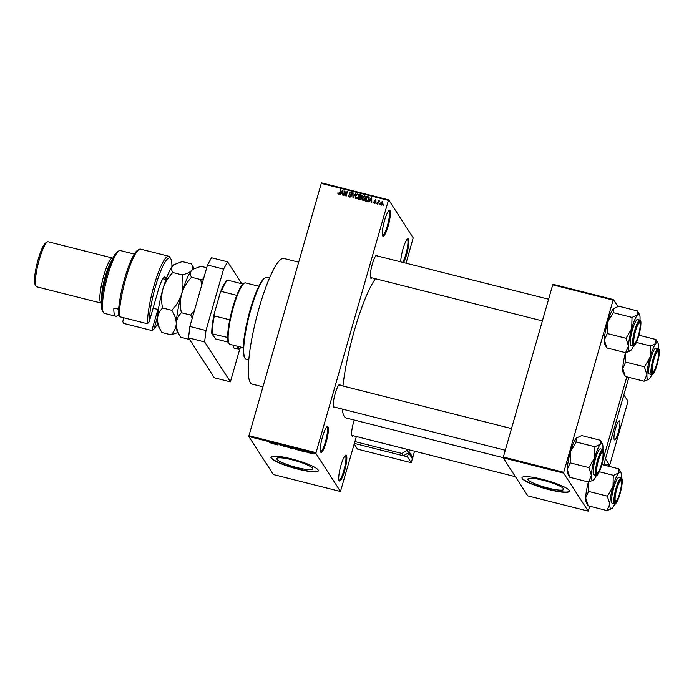 <?xml version="1.0" encoding="UTF-8"?>
<svg xmlns="http://www.w3.org/2000/svg" width="694" height="694" viewBox="0 0 694 694"><rect width="100%" height="100%" fill="white"/><g stroke="black" fill="none" stroke-linecap="round" stroke-linejoin="round"><path stroke-width="1.04" d="M339.149 480.769A13.377 2.472 -75.8 0 1 339.114 480.716A13.377 2.472 -75.8 0 1 340.39 467.478A13.377 2.472 -75.8 0 1 345.551 455.229A13.377 2.472 -75.8 0 1 346.419 455.403A13.377 2.472 -75.8 0 1 344.588 470.888A13.377 2.472 -75.8 0 1 339.149 480.769M338.906 480.17A12.674 2.342 104.2 0 0 339.01 480.205A12.674 2.342 104.2 0 0 344.111 469.534A12.674 2.342 104.2 0 0 345.56 455.897A12.674 2.342 104.2 0 0 345.222 455.628A12.674 2.342 104.2 0 0 345.118 455.611M400.742 261.872A13.377 2.472 -75.8 0 1 403.197 248.331A13.377 2.472 -75.8 0 1 407.569 238.962A13.377 2.472 -75.8 0 1 408.436 239.135A13.377 2.472 -75.8 0 1 407.89 249.389A13.377 2.472 -75.8 0 1 403.596 262.592M402.702 262.367A12.674 2.342 104.2 0 0 406.962 249.831A12.674 2.342 104.2 0 0 407.578 239.63A12.674 2.342 104.2 0 0 407.231 239.352A12.674 2.342 104.2 0 0 407.126 239.343M382.724 235.925A13.377 2.472 -75.8 0 1 382.689 235.873A13.377 2.472 -75.8 0 1 383.964 222.635A13.377 2.472 -75.8 0 1 389.126 210.386A13.377 2.472 -75.8 0 1 389.993 210.56A13.377 2.472 -75.8 0 1 388.163 226.044A13.377 2.472 -75.8 0 1 382.724 235.925M382.481 235.327A12.674 2.342 104.2 0 0 382.585 235.361A12.674 2.342 104.2 0 0 387.686 224.691A12.674 2.342 104.2 0 0 389.134 211.054A12.674 2.342 104.2 0 0 388.796 210.785A12.674 2.342 104.2 0 0 388.692 210.768M320.706 452.202A13.377 2.472 -75.8 0 1 320.671 452.141A13.377 2.472 -75.8 0 1 321.947 438.912A13.377 2.472 -75.8 0 1 327.117 426.663A13.377 2.472 -75.8 0 1 327.984 426.836A13.377 2.472 -75.8 0 1 326.154 442.312A13.377 2.472 -75.8 0 1 320.706 452.202M320.472 451.594A12.674 2.342 104.2 0 0 320.567 451.638A12.674 2.342 104.2 0 0 325.668 440.968A12.674 2.342 104.2 0 0 327.117 427.331A12.674 2.342 104.2 0 0 326.779 427.053A12.674 2.342 104.2 0 0 326.674 427.044M563.528 488.697A18.617 3.106 -164 0 0 544.955 480.76A18.617 3.106 -164 0 0 527.882 479.086A18.617 3.106 -164 0 0 528.039 479.736A18.617 3.106 -164 0 0 546.612 487.674A18.617 3.106 -164 0 0 563.684 489.348A18.617 3.106 -164 0 0 563.528 488.697M569.193 490.415A24.646 4.112 -164 0 0 544.608 479.91A24.646 4.112 -164 0 0 522.009 477.689A24.646 4.112 -164 0 0 522.218 478.556A24.646 4.112 -164 0 0 546.811 489.062A24.646 4.112 -164 0 0 569.401 491.283A24.646 4.112 -164 0 0 569.193 490.415M522.062 477.559A24.646 4.112 -164 0 0 522.296 478.287A24.646 4.112 -164 0 0 546.482 488.68A24.646 4.112 -164 0 0 569.427 491.144M276.984 459.263A18.617 3.106 16 0 1 276.828 458.613A18.617 3.106 16 0 1 293.9 460.296A18.617 3.106 16 0 1 312.474 468.233A18.617 3.106 16 0 1 312.63 468.884A18.617 3.106 16 0 1 295.566 467.201A18.617 3.106 16 0 1 276.984 459.263M318.138 469.951A24.646 4.112 -164 0 0 293.553 459.437A24.646 4.112 -164 0 0 270.955 457.216A24.646 4.112 -164 0 0 271.163 458.083A24.646 4.112 -164 0 0 295.757 468.589A24.646 4.112 -164 0 0 318.346 470.81A24.646 4.112 -164 0 0 318.138 469.951M271.007 457.094A24.646 4.112 -164 0 0 271.241 457.814A24.646 4.112 -164 0 0 295.427 468.216A24.646 4.112 -164 0 0 318.373 470.671M371.871 277.817A11.972 2.212 -75.8 0 1 370.657 278.06A11.972 2.212 -75.8 0 1 370.622 278.008A11.972 2.212 -75.8 0 1 371.767 266.166A11.972 2.212 -75.8 0 1 376.382 255.21A11.972 2.212 -75.8 0 1 377.163 255.366A11.972 2.212 -75.8 0 1 377.397 255.973M353.203 435.728A11.972 2.212 -75.8 0 1 351.979 435.962A11.972 2.212 -75.8 0 1 351.953 435.919A11.972 2.212 -75.8 0 1 354.252 420.052M334.777 407.187A11.972 2.212 -75.8 0 1 333.562 407.421A11.972 2.212 -75.8 0 1 333.528 407.378A11.972 2.212 -75.8 0 1 334.673 395.537A11.972 2.212 -75.8 0 1 339.288 384.571A11.972 2.212 -75.8 0 1 340.069 384.728A11.972 2.212 -75.8 0 1 340.303 385.335M262.957 386.818L252.069 384.068A64.794 11.972 -75.8 0 1 250.334 382.663A64.794 11.972 -75.8 0 1 257.726 312.985A64.794 11.972 -75.8 0 1 283.811 258.437L298.698 262.193M503.263 457.702L346.289 418.04A74.648 13.793 -75.8 0 1 344.285 416.417A74.648 13.793 -75.8 0 1 342.255 409.07M340.468 491.491L315.944 453.494L248.842 436.543L273.358 474.54L340.468 491.491L356.369 436.526M406.059 263.217L413.199 237.834L388.675 199.837L388.388 200.358L321.287 183.407L321.574 182.886L388.675 199.837M381.249 205.068L380.564 203.004L382.264 201.546L382.958 203.568L381.249 205.068L380.65 204.635M382.29 202.101L382.264 201.546L382.871 201.98M377.762 204.114L377.336 204.01L378.308 200.609L378.577 201.26L379.262 200.792L379.618 201.069L378.542 201.685L377.762 204.114M374.396 203.333L373.667 201.98L374.56 202.856L375.289 202.475L374.144 200.531L375.385 199.811L376.096 201.026L375.263 200.297L374.595 200.575L375.74 202.492L374.396 203.333L373.797 202.934M374.109 202.023L374.89 203.359M374.231 201.286L374.144 200.531L375.003 201.442M375.419 200.358L376.096 201.026M375.654 200.982L375.263 200.297M374.595 200.575L375.792 202.023M375.463 201.798L375.74 202.492M367.256 197.035L369.13 197.512L368.748 196.923L369.104 199.395L366.814 201.355L365.565 201.034L366.9 196.359L369.034 197.217M360.238 195.266L361.591 195.517L361.21 194.927L362.051 196.393L361.305 197.261L361.565 198.553L359.865 199.594L358.546 199.265L359.882 194.589L361.938 195.37M353.012 197.868L352.673 192.767L353.116 192.88L352.934 197.261L355.692 193.531L353.012 197.868M343.903 195.561L343.478 195.456L344.814 190.781L346.002 195.101L347.078 191.353L347.503 191.466L346.159 196.133L344.979 191.822L343.903 195.561M338.091 194.068L337.961 192.568L338.646 193.713L339.201 193.479L340.789 189.766L339.878 192.941L338.464 194.259L337.891 193.756L338.464 194.259M338.924 194.268L338.394 193.539L338.984 194.251M248.842 436.543L248.938 435.728L316.039 452.679L388.388 200.358M248.938 435.728L321.287 183.407M340.329 194.658L339.878 194.546L342.515 190.199L342.966 190.312L342.992 195.335L342.576 193.73L341.092 193.357L340.329 194.658M351.147 196.393L349.29 193.218L350.869 192.247L351.632 192.758L351.754 193.964L350.722 192.793L349.707 193.348L351.294 196.046L349.568 197.061L348.744 196.506L348.614 195.127L349.767 196.523L350.86 195.942L350.8 195.352L351.259 196.133M349.16 196.098L350.14 197.105L349.16 196.098M350.054 194.788L349.403 194.242M351.311 193.921L350.869 192.247M349.707 193.852L351.338 195.352M355.684 198.441L355.293 196.003L357.644 193.964L358.468 194.554L358.607 196.775L357.696 198.345L356.274 198.753L355.467 198.18M362.702 200.219L362.311 197.773L364.662 195.734L365.486 196.324L365.617 198.553L364.714 200.124L363.283 200.523L362.485 199.959M369.121 201.937L368.67 201.824L371.307 197.478L371.758 197.59L371.784 202.605L371.368 201.008L369.893 200.635L369.121 201.937M376.538 203.81L376.304 203.03L376.538 203.81M379.471 204.548L379.236 203.776L379.471 204.548M383.496 205.563L383.262 204.791L383.496 205.563M310.947 453.338L310.418 453.087L310.947 453.338M308.015 452.601L307.494 452.341L308.015 452.601M300.597 450.727L301.231 450.024L303.261 451.395L300.597 450.727L300.823 449.92M292.877 448.072L295.904 449.417L292.755 448.168M285.867 446.303L288.895 447.647L285.746 446.398M279.309 444.602L282.206 445.843L279.266 444.637M281.027 445.695L281.825 445.591M280.428 444.759L279.708 444.811M271.796 443.449L271.354 443.336L271.987 442.633L274.46 444.125L271.796 443.449L272.031 442.642M269.246 442.755L270.313 442.919L269.827 442.087L270.712 442.893L269.298 442.59M270.33 442.902L270.4 442.416M270.712 442.893L269.992 442.902M275.379 444.351L274.286 443.214L277.071 444.611L276.967 443.891L277.635 444.923L274.841 443.527L275.379 444.351M284.488 446.658L282.137 445.201L284.176 446.476L285.165 445.964L284.488 446.658L284.722 445.852M292.443 448.411L290.014 448.055L289.355 447.023L292.469 448.489M299.565 450.024L297.032 449.825L296.373 448.792L299.617 450.198M306.765 452.089L304.553 451.265L306.783 452.15M305.854 451.976L306.358 452.002M304.571 451.187L305.377 451.291M305.481 451.317L304.97 451.326M309.238 452.904L308.327 452.046L309.68 452.419L308.969 452.384L309.238 452.904M311.363 452.922L313.688 453.711L311.276 452.991M503.245 457.858L527.77 495.854L588.165 511.114L563.641 473.117L503.245 457.858L503.341 457.042L563.736 472.302L613.123 300.086L552.728 284.826L553.014 284.306L613.409 299.565L613.123 300.086M503.341 457.042L552.728 284.826M617.886 306.505L613.409 299.565M588.165 511.114L589.709 506.212M602.782 460.616L626.803 376.851L602.782 460.616M563.736 472.302L563.641 473.117M342.949 386.003A74.648 13.793 -75.8 0 1 375.437 278.719M316.039 452.679L315.944 453.494M351.754 435.355A11.269 2.082 104.2 0 0 351.806 435.372L515.408 476.7M333.328 406.814A11.269 2.082 104.2 0 0 333.38 406.831L505.293 450.259M370.423 277.453A11.269 2.082 104.2 0 0 370.475 277.47L542.387 320.897M272.135 442.668L271.97 443.232M272.334 442.72L272.031 443.154L273.228 443.449L272.308 442.711M272.169 442.677L272.031 443.154M287.169 446.563L286.214 446.676L288.643 447.274L287.195 446.468M290.153 447.578L290.014 448.055M289.858 447.248L291.601 447.821L289.884 447.153M290.135 447.682L292.018 448.307L290.161 447.587M294.187 448.333L293.232 448.445L295.661 449.044L294.213 448.237M296.876 449.018L297.379 449.807L299.131 450.128L296.902 448.931M300.927 449.946L300.762 450.51M301.127 449.998L300.832 450.423L302.02 450.727L301.101 449.99M300.962 449.955L300.832 450.423M308.969 452.236L308.804 452.8M312.335 453.052L311.736 453.225L313.263 453.607L311.736 453.225M313.315 453.416L312.69 453.703M338.273 194.346L338.342 193.158M338.316 193.114L337.961 192.568M340.685 190.147L340.364 189.662M342.784 190.98L342.515 190.199M342.931 195.318L342.576 193.73M342.966 191.275L342.636 190.755L341.396 192.845L342.966 193.739L342.975 192.594M342.966 193.739L342.636 190.755M341.396 192.845L342.584 193.149M345.039 191.926L344.814 190.781M346.315 195.595L346.002 195.101M347.39 191.848L347.078 191.353M345.994 196.09L344.979 191.822M348.969 196.766L348.614 195.127M349.637 194.502L349.29 193.218M351.251 192.837L351.78 193.088M351.693 194.511L351.103 193.383M350.088 194.441L349.776 193.964M352.986 197.859L352.994 197.348M353.02 195.335L352.673 192.767M355.632 198.302L355.675 196.593M355.623 196.515L355.293 196.003M358.564 197.243L357.644 193.964M358.026 194.546L358.633 194.875M358.685 196.142L357.878 195.092M356.204 198.354L356.785 198.788L356.421 198.206L358.182 196.654L358.304 195.552L357.497 194.511L355.718 196.116L356.204 198.354M358.486 197.131L358.182 196.654M359.058 199.395L359.188 198.926M359.683 197.209L359.822 196.74M360.264 195.179L359.882 194.589M361.591 195.517L362.077 195.717M361.513 199.039L360.819 197.99M361.427 198.909L359.596 197.183L359.128 198.822L360.871 199.698M361.878 196.792L360.151 195.248L360.134 197.226L361.401 197.504L361.982 196.957L361.279 196.02M361.401 197.504L361.019 196.914L361.6 196.367L360.897 195.43M359.752 196.636L361.019 196.914M360.793 199.577L361.132 198.449L360.438 197.4M360.412 199.646L360.039 199.057L360.49 199.109M359.128 198.822L360.039 199.057M362.65 200.072L362.693 198.363M362.641 198.293L362.311 197.773M365.573 199.013L364.662 195.734M365.044 196.324L365.643 196.654M365.695 197.911L364.888 196.87M363.812 200.557L362.832 199.542L363.803 200.566M364.506 196.281L362.736 197.885L363.439 199.976L365.2 198.423L365.322 197.322L364.506 196.281M365.504 198.9L365.2 198.423M366.076 201.165L366.206 200.696M367.282 196.949L366.9 196.359M369.217 198.944L368.505 197.452L367.169 197.018L366.146 200.601L368.184 200.384L368.505 197.452M366.146 200.601L367.43 201.407M368.991 199.759L368.679 199.282M367.291 201.381L366.909 200.792M371.576 198.258L371.307 197.478M371.724 202.596L371.368 201.008M371.767 198.553L371.429 198.024L370.188 200.124L371.758 201.008L371.767 199.872M371.758 201.008L371.429 198.024M370.188 200.124L371.377 200.419M374.04 203.186L373.667 201.98M374.491 202.613L374.942 203.446M375.671 203.064L375.272 202.136M374.491 201.555L374.526 201.121M376.625 203.524L376.304 203.03M378.629 201.104L378.308 200.609M378.959 201.85L379.644 201.373M379.549 204.262L379.236 203.776M380.876 204.886L380.885 203.828M380.902 203.524L380.564 203.004M382.897 204.088L382.489 202.613M381.726 205.077L381.032 204.314L381.605 205.094M382.108 202.023L380.997 203.108L381.405 204.583L382.524 203.498L382.108 202.023L382.862 202.882M382.828 203.967L382.524 203.498M383.574 205.285L383.262 204.791M229.055 343.53L228.569 342.697A30.987 5.726 -75.8 0 1 227.675 337.458A30.987 5.726 -75.8 0 1 229.757 319.795A30.987 5.726 -75.8 0 1 232.889 306.974A30.987 5.726 -75.8 0 1 236.775 295.332A30.987 5.726 -75.8 0 1 242.987 284.054A30.987 5.726 -75.8 0 1 243.481 283.681L244.297 283.178A31.69 5.856 104.2 0 0 233.462 307A31.69 5.856 104.2 0 0 229.055 343.53A31.69 5.856 104.2 0 0 229.983 344.354L243.282 347.711M258.81 286.258L245.503 282.9A31.69 5.856 104.2 0 0 244.297 283.178M236.775 295.332L221.343 291.428L220.18 292.963A30.284 5.595 -75.8 0 1 227.12 280.359L227.554 280.159A30.987 5.726 104.2 0 0 221.343 291.428M227.675 337.458L211.809 333.762A30.284 5.595 -75.8 0 1 214.142 314.026L220.18 292.963M214.142 314.026L214.325 315.9A30.987 5.726 104.2 0 0 212.243 333.554M229.757 319.795L214.325 315.9M242.987 284.054L227.554 280.159M228.309 342.133L215.721 338.958L211.809 333.762M269.489 278.06L266.886 277.4A42.256 7.808 104.2 0 0 265.273 277.774A42.256 7.808 104.2 0 0 248.964 316.455A42.256 7.808 104.2 0 0 244.947 358.251A42.256 7.808 104.2 0 0 245.051 358.425A42.256 7.808 104.2 0 0 246.179 359.336L248.79 359.995M244.566 357.584A41.553 7.677 -75.8 0 1 244.47 357.419A41.553 7.677 -75.8 0 1 248.417 316.317A41.553 7.677 -75.8 0 1 264.457 278.277L265.273 277.774M652.516 371.724A10.566 1.952 104.2 0 0 653.201 371.863A10.566 1.952 104.2 0 0 657.279 362.19A10.566 1.952 104.2 0 0 658.285 351.737A10.566 1.952 104.2 0 0 658.259 351.693A10.566 1.952 104.2 0 0 653.965 359.501A10.566 1.952 104.2 0 0 652.516 371.724M653.201 371.863L652.386 372.366A11.269 2.082 -75.8 0 1 651.952 372.461A11.269 2.082 -75.8 0 1 651.9 372.444A11.269 2.082 104.2 0 0 651.952 372.461A11.269 2.082 104.2 0 0 652.828 371.958M651.857 374.604A19.05 3.522 104.2 0 1 649.506 378.664A19.05 3.522 -75.8 0 1 648.76 379.34A19.05 3.522 -75.8 0 1 647.528 379.089A19.05 3.522 -75.8 0 1 646.929 374.682L644.041 381.206L648.656 379.401M652.134 373.06A11.972 2.212 -75.8 0 1 652.1 373.008A11.972 2.212 -75.8 0 1 653.245 361.166A11.972 2.212 -75.8 0 1 657.86 350.21A11.972 2.212 -75.8 0 1 658.641 350.366A11.972 2.212 -75.8 0 1 657.001 364.211A11.972 2.212 -75.8 0 1 652.134 373.06M649.064 373.71A13.377 2.472 104.2 0 0 649.428 374.005L651.709 374.578A13.377 2.472 -75.8 0 1 651.345 374.292A13.377 2.472 -75.8 0 1 652.872 359.9A13.377 2.472 -75.8 0 1 658.259 348.631L655.977 348.058A13.377 2.472 104.2 0 0 650.59 359.327A13.377 2.472 104.2 0 0 649.064 373.71M625.251 376.287L622.778 368.575A19.05 3.522 -75.8 0 0 623.316 372.912L625.251 376.46L644.041 381.206M644.448 366.97L646.929 374.682A19.05 3.522 -75.8 0 1 650.131 357.046L644.448 366.97A21.87 4.043 104.2 0 1 644.526 366.545M625.502 352.639A19.05 3.522 -75.8 0 0 622.778 368.575L625.667 362.051L644.457 366.796M625.667 362.051L625.572 352.656M650.365 346.193L650.131 357.046A19.05 3.522 -75.8 0 1 655.899 343.4L650.365 346.193A21.87 4.043 104.2 0 1 650.504 345.864M636.407 342.402L650.434 345.942M638.914 335.185L655.995 339.496L655.899 343.4A19.05 3.522 -75.8 0 1 657.929 343.053A19.05 3.522 -75.8 0 1 658.476 347.382A19.05 3.522 -75.8 0 1 658.406 348.683M657.929 343.053L655.995 339.496M615.422 501.085A10.566 1.952 104.2 0 0 616.107 501.224A10.566 1.952 104.2 0 0 620.184 491.552A10.566 1.952 104.2 0 0 621.191 481.098A10.566 1.952 104.2 0 0 621.165 481.063A10.566 1.952 104.2 0 0 616.871 488.862A10.566 1.952 104.2 0 0 615.422 501.085M616.107 501.224L615.292 501.727A11.269 2.082 -75.8 0 1 614.858 501.831A11.269 2.082 -75.8 0 1 614.806 501.805A11.269 2.082 104.2 0 0 614.858 501.831A11.269 2.082 104.2 0 0 615.734 501.32M614.763 503.965A19.05 3.522 104.2 0 1 612.412 508.025A19.05 3.522 -75.8 0 1 611.666 508.702A19.05 3.522 -75.8 0 1 610.434 508.45A19.05 3.522 -75.8 0 1 609.835 504.044L606.946 510.567L611.561 508.763M615.04 502.421A11.972 2.212 -75.8 0 1 615.005 502.369A11.972 2.212 -75.8 0 1 616.151 490.528A11.972 2.212 -75.8 0 1 620.766 479.571A11.972 2.212 -75.8 0 1 621.546 479.728A11.972 2.212 -75.8 0 1 619.907 493.573A11.972 2.212 -75.8 0 1 615.04 502.421M611.969 503.081A13.377 2.472 104.2 0 0 612.334 503.367L614.615 503.948A13.377 2.472 -75.8 0 1 614.251 503.653A13.377 2.472 -75.8 0 1 615.778 489.261A13.377 2.472 -75.8 0 1 621.165 478.001L618.883 477.42A13.377 2.472 104.2 0 0 613.496 488.689A13.377 2.472 104.2 0 0 611.969 503.081M588.156 505.648L585.684 497.936A19.05 3.522 -75.8 0 0 586.222 502.274L588.156 505.822L606.946 510.567M607.354 496.331L609.835 504.044A19.05 3.522 -75.8 0 1 613.036 486.407L607.354 496.331A21.87 4.043 104.2 0 1 607.432 495.906M588.408 482A19.05 3.522 -75.8 0 0 585.684 497.936L588.573 491.413L607.363 496.158M588.573 491.413L588.477 482.018M613.27 475.555L613.036 486.407A19.05 3.522 -75.8 0 1 618.805 472.761L613.27 475.555A21.87 4.043 104.2 0 1 613.409 475.225M599.312 471.764L613.34 475.303M601.819 464.546L618.901 468.866L618.805 472.761A19.05 3.522 -75.8 0 1 620.835 472.414A19.05 3.522 -75.8 0 1 621.382 476.743A19.05 3.522 -75.8 0 1 621.312 478.045M620.835 472.414L618.901 468.866M639.833 323.152A10.566 1.952 104.2 0 0 635.539 330.96A10.566 1.952 104.2 0 0 634.09 343.183A10.566 1.952 104.2 0 0 634.776 343.313A10.566 1.952 104.2 0 0 638.862 333.649A10.566 1.952 104.2 0 0 639.859 323.196A10.566 1.952 104.2 0 0 639.833 323.152M634.776 343.313L633.96 343.825A11.269 2.082 -75.8 0 1 633.535 343.92A11.269 2.082 -75.8 0 1 633.483 343.903A11.269 2.082 104.2 0 0 633.535 343.92A11.269 2.082 104.2 0 0 634.411 343.417M604.942 344.45A19.05 3.522 -75.8 0 1 604.899 344.371A19.05 3.522 -75.8 0 1 604.353 340.034L607.25 333.51L626.031 338.256L628.512 346.141L625.615 352.665L630.23 350.86M625.615 352.665L606.825 347.92L604.899 344.371M606.834 347.746L604.353 340.034A19.05 3.522 -75.8 0 1 607.554 322.398L613.158 312.907L613.322 308.752L618.788 306.21L637.578 310.955L637.482 314.859A19.05 3.522 -75.8 0 1 639.46 314.434A19.05 3.522 -75.8 0 1 639.504 314.503A19.05 3.522 -75.8 0 1 640.05 318.841A19.05 3.522 -75.8 0 1 639.989 320.142M637.864 311.641L637.569 311.129A21.87 4.043 104.2 0 0 637.543 311.086A21.87 4.043 104.2 0 0 637.508 311.033M640.215 321.816A11.972 2.212 -75.8 0 1 638.584 335.67A11.972 2.212 -75.8 0 1 633.709 344.519A11.972 2.212 -75.8 0 1 633.683 344.467A11.972 2.212 -75.8 0 1 634.819 332.626A11.972 2.212 -75.8 0 1 639.443 321.669A11.972 2.212 -75.8 0 1 640.215 321.816M639.842 320.09L637.56 319.518A13.377 2.472 104.2 0 0 632.173 330.778A13.377 2.472 104.2 0 0 630.646 345.17A13.377 2.472 104.2 0 0 631.002 345.465L633.284 346.037A13.377 2.472 -75.8 0 1 632.928 345.751A13.377 2.472 -75.8 0 1 634.455 331.359A13.377 2.472 -75.8 0 1 639.842 320.09L640.441 320.559C641.907 321.339 639.955 334.135 636.884 341.301C634.672 345.69 633.475 347.269 633.284 346.037M613.227 312.656L632.017 317.401L631.714 328.505L626.031 338.256M633.44 346.063A19.05 3.522 -75.8 0 1 631.08 350.123A19.05 3.522 -75.8 0 1 630.343 350.8A19.05 3.522 -75.8 0 1 628.512 346.141A19.05 3.522 -75.8 0 1 631.714 328.505A19.05 3.522 104.2 0 1 637.482 314.859L632.017 317.401M607.25 333.51L607.554 322.398A19.05 3.522 -75.8 0 1 613.322 308.752A19.05 3.522 -75.8 0 1 614.069 308.084A19.05 3.522 -75.8 0 1 614.173 308.015M602.739 452.514A10.566 1.952 104.2 0 0 598.445 460.322A10.566 1.952 104.2 0 0 596.996 472.545A10.566 1.952 104.2 0 0 597.681 472.683A10.566 1.952 104.2 0 0 601.767 463.011A10.566 1.952 104.2 0 0 602.765 452.557A10.566 1.952 104.2 0 0 602.739 452.514M597.681 472.683L596.866 473.187A11.269 2.082 -75.8 0 1 596.441 473.282A11.269 2.082 -75.8 0 1 596.389 473.265A11.269 2.082 104.2 0 0 596.441 473.282A11.269 2.082 104.2 0 0 597.317 472.779M567.848 473.811A19.05 3.522 -75.8 0 1 567.805 473.733A19.05 3.522 -75.8 0 1 567.258 469.396L570.156 462.872L588.937 467.617L591.418 475.503L588.521 482.026L593.136 480.222M588.521 482.026L569.731 477.281L567.805 473.733M569.739 477.108L567.258 469.396A19.05 3.522 -75.8 0 1 570.459 451.768L576.063 442.269L576.228 438.114L581.693 435.572L600.484 440.317L600.388 444.221A19.05 3.522 -75.8 0 1 602.366 443.796A19.05 3.522 -75.8 0 1 602.409 443.874A19.05 3.522 -75.8 0 1 602.956 448.203A19.05 3.522 -75.8 0 1 602.895 449.504M600.77 441.002L600.475 440.49A21.87 4.043 104.2 0 0 600.449 440.447A21.87 4.043 104.2 0 0 600.414 440.395M603.129 451.187A11.972 2.212 -75.8 0 1 601.49 465.032A11.972 2.212 -75.8 0 1 596.614 473.881A11.972 2.212 -75.8 0 1 596.588 473.829A11.972 2.212 -75.8 0 1 597.725 461.987A11.972 2.212 -75.8 0 1 602.349 451.031A11.972 2.212 -75.8 0 1 603.129 451.187M602.748 449.452L600.466 448.879A13.377 2.472 104.2 0 0 595.079 460.148A13.377 2.472 104.2 0 0 593.552 474.531A13.377 2.472 104.2 0 0 593.908 474.826L596.189 475.399A13.377 2.472 -75.8 0 1 595.834 475.112A13.377 2.472 -75.8 0 1 597.361 460.721A13.377 2.472 -75.8 0 1 602.748 449.452L603.346 449.92C604.812 450.701 602.86 463.505 599.789 470.662C597.577 475.052 596.38 476.631 596.189 475.399M576.133 442.017L594.923 446.763L594.619 457.866L588.937 467.617M596.346 475.425A19.05 3.522 -75.8 0 1 593.986 479.485A19.05 3.522 -75.8 0 1 593.249 480.161A19.05 3.522 -75.8 0 1 591.418 475.503A19.05 3.522 -75.8 0 1 594.619 457.866A19.05 3.522 104.2 0 1 600.388 444.221L594.923 446.763M570.156 462.872L570.459 451.768A19.05 3.522 -75.8 0 1 576.228 438.114A19.05 3.522 -75.8 0 1 576.974 437.446A19.05 3.522 -75.8 0 1 577.078 437.376M241.746 283.742L227.606 261.82L223.589 269.107L205.979 330.518L204.635 341.925L230.391 381.839L239.898 348.674M223.589 269.107L207.489 265.039L189.878 326.449L205.979 330.518M207.489 265.039L211.497 257.752L227.606 261.82M204.635 341.925L188.525 337.857L214.29 377.77L230.391 381.839M188.525 337.857L189.878 326.449M628.851 377.371L603.719 465.023M407.369 449.408L407.066 450.449L408.593 452.809L403.414 455.793L354.391 443.414L407.439 456.817L409.417 449.929L408.974 451.473L412.774 457.363L411.976 457.164M403.414 455.793L401.895 453.442L354.92 441.575M401.895 453.442L407.066 450.449M411.794 457.78L412.01 457.051L408.801 452.08M414.535 451.221L412.774 457.363M354.226 443.987L357.557 449.139L411.238 462.707L412.392 458.699L408.593 452.809M411.238 462.707L407.439 456.817M617.157 435.849A9.863 1.822 104.2 0 0 619.655 426.151A9.863 1.822 104.2 0 0 619.36 420.816A9.863 1.822 104.2 0 0 616.74 424.902A9.863 1.822 104.2 0 0 614.233 434.6A9.863 1.822 104.2 0 0 614.528 439.935A9.863 1.822 104.2 0 0 617.157 435.849M614.268 439.718A9.863 1.822 -75.8 0 1 615.396 429.118A9.863 1.822 -75.8 0 1 619.36 420.816A9.863 1.822 -75.8 0 1 619.629 421.032A9.863 1.822 -75.8 0 1 618.501 431.633A9.863 1.822 -75.8 0 1 614.528 439.935A9.863 1.822 -75.8 0 1 614.268 439.718M609.662 465.362L605.48 458.881L623.854 394.799L628.035 401.279L609.662 465.362L604.023 463.939M171.886 266.921A37.329 6.897 104.2 0 0 170.811 258.905A37.329 6.897 104.2 0 0 170.715 258.749A37.329 6.897 104.2 0 0 158.154 277.956A37.329 6.897 104.2 0 0 149.253 321.643L158.197 290.448A17.61 3.253 -75.8 0 1 164.209 277.21A17.61 3.253 -75.8 0 1 165.866 279.482M168.711 256.233L140.535 249.111A38.734 7.157 104.2 0 0 139.06 249.45A38.734 7.157 104.2 0 0 126.195 277.253A38.734 7.157 104.2 0 0 119.299 316.629L147.484 323.751A38.734 7.157 -75.8 0 1 155.413 280.983A38.734 7.157 -75.8 0 1 168.711 256.233A38.734 7.157 -75.8 0 1 169.752 257.075A38.734 7.157 -75.8 0 1 169.848 257.231L170.811 258.905M147.484 323.751L149.253 321.643M134.315 254.082L120.192 250.508A32.392 5.986 104.2 0 0 118.96 250.794A32.392 5.986 104.2 0 0 106.451 280.454A32.392 5.986 104.2 0 0 103.371 312.5A32.392 5.986 104.2 0 0 103.449 312.63A32.392 5.986 104.2 0 0 104.317 313.332L115.725 316.212A32.392 5.986 104.2 0 0 118.223 314.781L118.379 314.252M101.55 303.113A23.24 4.294 -75.8 0 1 101.194 303.096A23.24 4.294 -75.8 0 1 100.569 302.593A23.24 4.294 -75.8 0 1 103.224 277.6A23.24 4.294 -75.8 0 1 112.575 258.029A23.24 4.294 -75.8 0 1 112.896 258.194M112.575 258.029L48.155 241.755A23.24 4.294 104.2 0 0 47.27 241.963A23.24 4.294 104.2 0 0 38.3 263.243A23.24 4.294 104.2 0 0 36.088 286.223A23.24 4.294 104.2 0 0 36.149 286.318A23.24 4.294 104.2 0 0 36.773 286.822L101.194 303.096M119.299 316.629L118.223 314.781M118.622 309.212L113.851 308.006A32.392 5.986 104.2 0 0 114.857 315.51A32.392 5.986 104.2 0 0 115.725 316.212M123.844 317.783L122.751 321.591L123.671 323.404L151.856 330.526L157.902 309.437M118.379 314.816A37.329 6.897 -75.8 0 1 125.12 276.949A37.329 6.897 -75.8 0 1 137.421 250.465L139.06 249.45M157.607 316.438L153.999 329.008A37.329 6.897 104.2 0 0 157.607 323.439M102.486 310.955A30.987 5.726 -75.8 0 1 102.417 310.825A30.987 5.726 -75.8 0 1 105.358 280.176A30.987 5.726 -75.8 0 1 117.321 251.809L118.96 250.794M163.871 278.979A16.196 2.993 104.2 0 0 163.298 278.121M101.766 299.947A21.835 4.034 -75.8 0 1 104.317 279.916A21.835 4.034 -75.8 0 1 111.587 261.074M35.186 284.644A21.835 4.034 -75.8 0 1 35.134 284.557A21.835 4.034 -75.8 0 1 37.207 262.965A21.835 4.034 -75.8 0 1 45.639 242.978L47.27 241.963M153.999 329.008L151.856 330.526M189.575 339.479L180.683 337.232C177.803 332.66 176.328 328.175 176.259 323.777C176.571 319.518 178.28 315.839 181.394 312.725C179.989 306.453 180.093 300.146 181.698 293.796C183.667 287.611 186.955 282.111 191.553 277.27C190.043 274.798 190.035 272.569 191.509 270.591L193.288 269.125L201.017 266.322L206.708 267.763M181.394 312.725L190.633 315.067L192.273 318.078M180.683 337.232L177.187 331.142A32.392 5.986 -75.8 0 1 176.259 323.777A32.392 5.986 -75.8 0 1 181.698 293.796A32.392 5.986 -75.8 0 1 191.509 270.591A32.392 5.986 -75.8 0 1 192.776 269.446L193.288 269.125M191.553 277.27L200.792 279.604L201.616 285.503M194.494 310.357L190.633 315.067M203.516 278.893L200.792 279.604M194.173 268.63L191.466 263.911C192.975 266.383 192.984 268.613 191.509 270.591C189.644 272.482 186.478 273.904 182.01 274.859C183.407 281.131 183.303 287.446 181.698 293.796C179.729 299.973 176.441 305.481 171.843 310.313C174.715 314.885 176.189 319.37 176.259 323.777C175.955 328.028 174.237 331.715 171.132 334.82L177.968 332.513M174.498 264.379L172.719 265.845C171.245 267.823 171.262 270.053 172.771 272.525C168.165 277.357 164.877 282.866 162.908 289.051C161.303 295.401 161.199 301.708 162.604 307.98C159.49 311.086 157.781 314.772 157.469 319.023C157.538 323.43 159.013 327.915 161.893 332.487L158.397 326.397A32.392 5.986 -75.8 0 1 157.469 319.023A32.392 5.986 -75.8 0 1 162.908 289.051A32.392 5.986 -75.8 0 1 172.719 265.845A32.392 5.986 -75.8 0 1 173.986 264.7L182.227 261.577L191.466 263.911M162.604 307.98L171.843 310.313M161.893 332.487L171.132 334.82M172.771 272.525L182.01 274.859M339.748 193.34L339.444 192.871M342.975 192.359L342.602 191.778M360.941 197.434L360.559 196.844M368.479 197.252L368.098 196.662M371.767 199.629L371.394 199.048M651.866 373.988A12.96 2.394 104.2 0 0 657.14 364.419A12.96 2.394 104.2 0 0 658.91 349.429A12.96 2.394 104.2 0 0 653.635 358.998A12.96 2.394 104.2 0 0 651.866 373.988M614.771 503.358A12.96 2.394 104.2 0 0 620.046 493.781A12.96 2.394 104.2 0 0 621.815 478.791A12.96 2.394 104.2 0 0 616.541 488.359A12.96 2.394 104.2 0 0 614.771 503.358M640.484 320.888A12.96 2.394 104.2 0 0 635.218 330.457A12.96 2.394 104.2 0 0 633.44 345.447A12.96 2.394 104.2 0 0 638.714 335.879A12.96 2.394 104.2 0 0 640.484 320.888M603.39 450.25A12.96 2.394 104.2 0 0 598.124 459.818A12.96 2.394 104.2 0 0 596.346 474.809A12.96 2.394 104.2 0 0 601.62 465.24A12.96 2.394 104.2 0 0 603.39 450.25M233.522 345.248A14.088 2.603 104.2 0 0 233.965 347.946A14.088 2.603 104.2 0 0 234.346 348.249L233.566 347.659L233.037 345.126M238.441 346.488A13.377 2.472 104.2 0 0 238.857 348.457A13.377 2.472 104.2 0 0 240.965 347.13M234.346 348.249L238.372 349.264A14.088 2.603 -75.8 0 1 237.999 348.961A14.088 2.603 -75.8 0 1 237.548 346.263M233.488 347.104A13.377 2.472 -75.8 0 1 233.08 345.135M351.233 193.132L351.615 193.721M349.741 193.912L350.123 194.502M358.104 194.962L358.486 195.552M361.557 195.76L361.93 196.341M361.071 197.747L361.453 198.337M365.122 196.732L365.504 197.322M374.187 202.605L374.56 203.195M375.593 200.514L375.974 201.104M244.47 357.419L244.947 358.251M658.285 351.737L657.808 350.904M651.709 374.578C651.9 375.81 653.097 374.231 655.301 369.841C658.38 362.684 660.332 349.88 658.858 349.099L658.259 348.631M621.191 481.098L620.714 480.265M614.615 503.948C614.806 505.171 616.003 503.592 618.207 499.203C621.286 492.046 623.238 479.25 621.763 478.461L621.165 478.001M548.598 299.218L376.001 255.618M639.859 323.196L639.382 322.363M639.504 314.503L637.665 311.285M338.906 384.979L511.504 428.58M602.765 452.557L602.288 451.725M602.409 443.874L600.57 440.655M238.372 349.264L239.508 349.004L241.009 347.139M35.134 284.557L36.088 286.223M102.417 310.825L103.371 312.5M162.864 278.728L165.979 279.517M153.096 308.223L158.388 309.559"/></g></svg>
